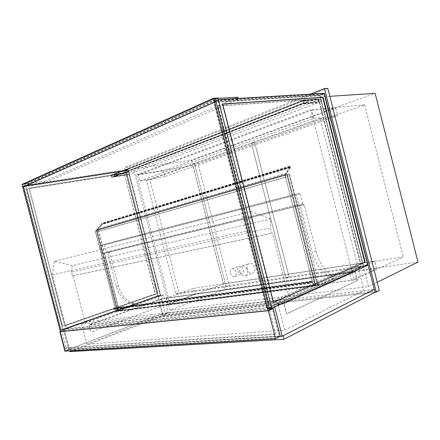 <?xml version="1.0" encoding="UTF-8"?>
<svg xmlns="http://www.w3.org/2000/svg" width="440" height="440" viewBox="0 0 440 440"><rect width="100%" height="100%" fill="white"/><g stroke="black" fill="none" stroke-linecap="round" stroke-linejoin="round"><path stroke-width="0.33" stroke-dasharray="2.2 1.65" d="M237.727 270.529C237.303 268.345 237.82 266.899 239.278 266.195C242.743 264.759 245.614 272.789 242.028 273.884C240.07 274.236 238.639 273.119 237.727 270.529M230.318 273.174C231.237 275.792 232.678 276.93 234.636 276.579C238.227 275.49 235.323 267.355 231.864 268.791C230.401 269.5 229.884 270.957 230.318 273.174M247.242 268.934C246.703 266.167 247.374 264.33 249.255 263.423C253.71 261.575 257.4 271.739 252.786 273.169C250.256 273.647 248.407 272.234 247.242 268.934M239.85 271.596C241.027 274.934 242.88 276.37 245.416 275.902C250.036 274.472 246.306 264.171 241.852 266.024C239.965 266.937 239.299 268.791 239.85 271.596M327.811 88.385L127.699 167.167L165.715 314.567L379.33 290.576M169.994 310.239L368.412 286.644L320.062 96.982L133.573 168.988L169.994 310.239L224.835 289.372L191.609 160.066L375.122 93.319M165.715 314.567L162.47 315.816L375.034 292.27L163.163 315.739L162.613 313.61L168.212 312.966L86.9 344.163L284.691 330.187L364.029 290.532L374.292 289.355L162.613 313.61L158.054 295.928L63.228 329.296L68.475 349.509L162.613 313.61L69.328 349.184L69.767 350.889M127.699 167.167L124.256 167.684L162.47 315.816M310.37 94.122L124.256 167.684M136.614 174.774L310.805 109.731L354.222 279.912L169.895 303.859L136.614 174.774L192.935 165.6L364.623 104.858L310.805 109.731M354.222 279.912L403.32 257.015L223.372 284.042L169.895 303.859M364.623 104.858L403.32 257.015M223.372 284.042L192.935 165.6M418 262.048L224.835 289.372M368.412 286.644L377.218 282.277M320.062 96.982L329.841 96.333M133.573 168.988L191.609 160.066M109.203 252.054L109.698 252.412L107.684 252.901L107.184 252.544L109.203 252.054L104.434 253.319L119.295 310.789L134.382 305.454C135.091 304.81 135.053 304.211 134.272 303.639C126.489 301.312 121.193 295.427 118.377 285.989L109.698 252.412M107.184 252.544L102.427 253.809L117.227 311.053L132.303 305.734C133.012 305.096 132.974 304.491 132.192 303.925C124.421 301.609 119.13 295.752 116.331 286.347L107.684 252.901M117.227 311.053L119.295 310.789L117.414 311.454L116.639 308.457L113.724 309.469L113.553 308.528L115.451 307.868L113.614 308.759L113.729 309.221L116.765 308.159L117.541 311.157L115.973 311.399L117.854 310.734L119.235 310.558L116.303 311.317L315.882 285.571L317.361 284.916L289.064 174.224L95.486 230.83L289.064 174.224L96.679 230.478L97.037 231.864L96.564 230.434L102.151 224.048L101.574 223.531L101.536 224.565L96.459 230.038L101.459 224.477L101.541 223.421L102.229 224.301L98.038 228.971L98.687 231.479L97.955 229.059L96.679 230.478L117.541 311.157L119.047 310.624L118.465 307.571L119.295 310.789L315.288 285.456L330.027 278.949C330.682 278.124 330.594 277.31 329.758 276.502C321.739 272.982 315.882 264.754 312.191 251.818L300.459 205.926L299.921 205.403L303.721 204.474L304.255 205.002L300.459 205.926M102.427 253.809L104.434 253.319M299.921 205.403L295.152 206.707L315.288 285.456L313.429 286.275L117.414 311.454M303.721 204.474L298.958 205.777L319.198 284.95L333.9 278.427C334.548 277.596 334.461 276.777 333.625 275.968C325.617 272.421 319.759 264.143 316.047 251.141L304.255 205.002M319.198 284.95L315.288 285.456L314.16 281.05L118.465 307.571M298.958 205.777L295.152 206.707M269.566 310.013L275.671 333.828L274.329 334.499L268.202 310.624L275.231 338.036L279.246 336.006L272.272 308.798M279.246 336.006L69.256 349.19L65.379 350.669L275.231 338.036M65.379 350.669L60.445 331.645L64.344 330.264L69.256 349.19M64.344 330.264L269.329 309.1M269.302 308.99L64.405 330.176L69.404 349.454L280.264 336.331L68.475 349.509M69.404 349.454L64.883 351.175M64.405 330.176L60.429 331.584M270.781 218.889L251.108 211.497L250.195 230.219L269.962 307.296L289.223 298.733L272.421 233.112L271.815 233.299L270.43 227.893L270.781 218.889L72.32 265.579L54.241 261.388L251.108 211.497M54.241 261.388L52.333 274.829L66.341 328.834L85.069 322.229L73.029 275.764L72.446 275.93L71.451 272.102L270.43 227.893M71.451 272.102L72.32 265.579M72.446 275.93L271.815 233.299M73.029 275.764L272.421 233.112M85.069 322.229L289.223 298.733M66.341 328.834L269.962 307.296M52.333 274.829L250.195 230.219M313.709 118.371L311.668 110.368L138.204 174.911L139.772 180.989L313.709 118.371L337.728 115.775L164.615 176.693L163.108 170.841L335.786 108.152L337.728 115.775M139.772 180.989L164.615 176.693M311.668 110.368L335.786 108.152M138.204 174.911L163.108 170.841M374.743 261.085L193.364 288.376L194.865 294.212L376.679 268.675L374.743 261.085L349.514 272.322L166.359 298.095L193.364 288.376M166.359 298.095L167.926 304.178L194.865 294.212M167.926 304.178L351.56 280.346L376.679 268.675M351.56 280.346L349.514 272.322M106.442 252.016L302.913 203.687L302.583 204.787L106.051 252.846L106.442 252.016L104.616 244.948L103.868 244.409L100.804 245.185L100.408 246.021L296.202 194.997L296.533 193.903L299.607 193.132L300.421 193.936L104.616 244.948M106.051 252.846L302.583 204.787M298.716 204.826L102.251 253.121L102.993 253.66L299.525 205.623L298.716 204.826L296.202 194.997M102.251 253.121L100.408 246.021M302.913 203.687L300.421 193.936M285.06 174.719L289.652 167.629L289.647 166.221L290.428 167.47L286.512 173.316L287.392 176.759L286.435 173.426L285.236 175.214L285.725 177.111L285.115 175.142L290.345 167.349L289.696 166.375L289.735 167.756L285.06 174.719L96.536 230.126M285.115 175.142L96.564 230.434M285.626 177.133L96.938 231.886M285.725 177.111L97.037 231.864M286.435 173.426L97.955 229.059M287.293 176.781L98.588 231.501M287.392 176.759L98.687 231.479M286.512 173.316L98.038 228.971M284.977 174.592L96.459 230.038M269.192 308.567L266.602 308.836L363.248 265.859L368.12 265.144L357.935 266.635L277.503 302.126L81.697 324.082L86.9 344.163M277.503 302.126L284.691 330.187M81.697 324.082L163.609 295.114L168.212 312.966M163.609 295.114L158.054 295.928L160.677 295.543L128.183 169.565L25.383 185.328L62.92 330.027L160.677 295.543M63.228 329.296L274.703 306.983M357.935 266.635L364.029 290.532M158.037 295.741L125.78 170.693L127.87 169.879L160.248 295.416L158.037 295.741L125.862 171.012L23.645 186.852L60.77 329.945L158.037 295.741L160.248 295.416L62.876 329.725L60.77 329.945L158.037 295.741M23.546 186.483L60.77 329.945L62.876 329.725L25.493 185.62L23.546 186.483L125.78 170.693M25.493 185.62L127.87 169.879M62.607 326.106L155.397 293.876L124.366 173.591L27.033 188.997L62.607 326.106L155.188 293.904L124.366 173.591M157.603 293.541L64.713 325.87L28.985 188.149L126.456 172.788L157.812 293.507L64.911 325.848L29.172 188.067L126.649 172.711L157.812 293.507M124.168 173.663L27.033 188.997M26.851 189.073L62.409 326.128M60.423 330.286L23.073 186.351L125.703 170.528L158.054 295.928L60.423 330.286L62.92 330.027M125.703 170.528L128.183 169.565M23.073 186.351L25.383 185.328M367.505 264.979L323.857 93.731L319.979 95.238L363.402 265.579L367.505 264.979L323.972 94.171L218.372 100.656L271.502 307.885L367.505 264.979L363.402 265.579L267.146 308.341L271.502 307.885L367.505 264.979M218.235 100.122L271.502 307.885L267.146 308.341L214.203 101.91L218.235 100.122L323.857 93.731M214.203 101.91L319.979 95.238M222.712 104.165L222.299 104.192L273.119 302.451L273.499 302.286M360.652 262.906L268.774 302.94L218.262 105.947L318.835 98.885L360.652 262.906L268.367 302.984L217.888 106.106L318.472 99.022L360.272 262.966M318.835 98.885L318.472 99.022M222.679 104.027L222.299 104.192M268.774 302.94L268.367 302.984M273.531 302.407L273.119 302.451M218.262 105.947L217.888 106.106M363.248 265.859L319.709 95.079L213.488 101.739L266.602 308.836M324.319 93.286L319.709 95.079M215.886 100.672L213.488 101.739M127.952 170.203L160.248 295.416L62.876 329.725L25.586 185.988L127.952 170.203L125.862 171.012M25.586 185.988L23.645 186.852M320.089 95.678L363.402 265.579L267.146 308.341L214.341 102.443L320.089 95.678L323.972 94.171M214.341 102.443L218.372 100.656M320.513 99.253L321.107 101.58L303.633 102.905L303.017 100.496L111.364 175.318L129.091 172.519L129.536 174.24L111.815 177.084L111.364 175.318L111.815 177.084L113.685 177.012L111.694 177.331L111.122 175.126L113.179 175.032L111.364 175.318L303.017 100.496L320.513 99.253L129.091 172.519M304.821 100.37L304.744 100.067L302.759 100.205L303.529 103.224L305.509 103.07L305.437 102.773L303.633 102.905L111.815 177.084L303.633 102.905L303.017 100.496L304.821 100.37L113.179 175.032M321.107 101.58L129.536 174.24M305.888 99.908L303.215 100.947L303.292 101.25L305.718 100.304L306.334 102.701L303.902 103.637L303.98 103.939L306.652 102.911L305.888 99.908L318.131 99.044L318.874 101.976L316.223 102.982L316.151 102.691L318.56 101.772L317.961 99.429L315.557 100.359L315.48 100.062L318.131 99.044M306.652 102.911L318.874 101.976M303.215 100.947L315.48 100.062M303.292 101.25L315.557 100.359M305.718 100.304L317.961 99.429M306.334 102.701L318.56 101.772M303.902 103.637L316.151 102.691M303.98 103.939L316.223 102.982M113.894 174.719L115.335 174.157L114.081 174.889L114.532 176.644L115.847 176.138L114.461 176.913L113.894 174.719L126.302 172.766L126.858 174.922L128.255 174.152L126.934 174.658L126.489 172.931L127.749 172.211L126.302 172.766M114.461 176.913L126.858 174.922M115.335 174.157L127.749 172.211M115.39 174.378L127.809 172.425M114.081 174.889L126.489 172.931M114.532 176.644L126.934 174.658M115.847 176.138L128.255 174.152M115.901 176.363L128.31 174.372M286.534 313.814L284.147 303.441L88.924 324.753L90.992 332.184L89.122 324.979L283.971 303.804L286.534 313.814L357.368 280.561L286.798 313.791M357.368 280.561L355.075 271.579L161.321 298.832L163.191 305.52L161.519 299.03L354.899 271.904L283.971 303.804M354.899 271.904L357.115 280.588M161.519 299.03L89.122 324.979M163.191 305.52L90.992 332.184M163.048 305.536L90.855 332.195M161.321 298.832L88.924 324.753M355.075 271.579L284.147 303.441M315.882 285.571L287.496 174.554L315.882 285.571L317.361 284.916L117.805 310.783L97.037 230.472L117.805 310.783L116.303 311.317L95.486 230.83L116.303 311.317L315.882 285.571M95.161 230.912L98.428 230.076L95.161 230.912L115.973 311.399M97.097 230.466L117.854 310.734M96.487 230.527L117.354 311.223M98.23 230.12L119.047 310.624L317.807 284.801L315.953 285.62L313.352 285.956L315.024 285.219L313.973 281.127L118.278 307.637M98.428 230.076L119.235 310.558M317.361 284.916L315.024 285.219L286.809 174.884L289.064 174.224L317.361 284.916M313.429 286.275L312.378 282.166L309.496 283.404L309.238 282.117L311.118 281.309L311.201 281.622L309.32 282.43L309.447 283.08L312.488 281.77L313.533 285.874L285.043 175.257L289.509 174.108L286.809 174.884M287.007 174.845L315.205 285.142M289.509 174.108L317.807 284.801M287.546 174.521L315.953 285.62M285.043 175.257L313.352 285.956M312.488 281.77L116.765 308.159M311.201 281.622L115.511 308.099M311.118 281.309L115.451 307.868M312.378 282.166L116.639 308.457M69.955 351.615L163.163 315.739M283.08 335.764L69.328 349.184M60.445 331.645L64.746 348.216L66.038 347.727L23.667 184.41L215.331 98.5L23.667 184.41L22.292 184.619L22.935 187.083L22.292 184.619L26.785 183.678L22 184.404M213.829 98.588L22.292 184.619L213.829 98.588M274.329 334.499L64.746 348.216M275.671 333.828L66.038 347.727M44.941 182.672L24.052 185.884L23.667 184.41L44.572 181.236L44.941 182.672L238.436 99.253L238.222 98.422M44.572 181.236L237.914 97.201M216.002 100.623L238.436 99.253M24.052 185.884L215.875 100.634M303.529 103.224L111.694 177.331M302.759 100.205L111.122 175.126M305.509 103.07L113.685 177.012M305.437 102.773L113.63 176.792M304.744 100.067L113.118 174.812M358.138 267.663L320.084 118.437L251.323 142.967L285.934 278.146L289.086 276.876L254.683 142.5L323.34 118.08L361.136 266.332L229.328 285.62L197.764 162.745L254.683 142.5L289.086 276.876L285.934 278.146L358.138 267.663L361.136 266.332M251.323 142.967L254.683 142.5L251.323 142.967L194.381 163.284L226.127 286.831L229.328 285.62L178.97 292.991L149.804 179.801L197.764 162.745L229.328 285.62L226.127 286.831L285.934 278.146L251.323 142.967M320.084 118.437L323.34 118.08M175.764 294.14L226.127 286.831L194.381 163.284L197.764 162.745L194.381 163.284L146.448 180.384L175.764 294.14L178.97 292.991M146.448 180.384L149.804 179.801M218.713 97.95L26.785 183.678M218.801 98.302L26.851 183.926M116.331 286.347L118.377 285.989M132.192 303.925L134.272 303.639M132.303 305.734L134.382 305.454M316.047 251.141L312.191 251.818M333.625 275.968L329.758 276.502M333.9 278.427L330.027 278.949M296.538 193.903L100.809 245.185L296.533 193.903M103.868 244.409L299.607 193.132M289.735 167.756L101.536 224.565M289.658 166.876L101.514 223.911M289.911 166.496L101.783 223.608M290.329 167.123L102.151 224.048M290.345 167.349L102.157 224.213M290.428 167.47L102.229 224.301M290.389 167.03L102.218 223.971M289.977 166.403L101.855 223.531M289.597 166.969L101.442 223.988M289.652 167.629L101.459 224.477M309.485 283.069L113.729 309.221M309.32 282.43L113.614 308.759M309.238 282.117L113.553 308.528M309.562 283.388L113.79 309.452M234.636 276.579L242.028 273.884M231.864 268.791L239.278 266.195M245.416 275.902L252.786 273.169M241.852 266.024L249.255 263.423M289.696 166.375L101.574 223.531M289.647 166.221L101.541 223.421M309.447 283.08L113.696 309.227M309.496 283.404L113.724 309.469"/><path stroke-width="0.66" d="M375.034 292.27L283.976 339.273L283.08 335.764L374.292 289.355L282.194 336.209L274.703 306.983L368.12 265.144L375.034 292.27L376.332 292.127L379.33 290.576L327.811 88.385L324.456 88.55L310.37 94.122M376.332 292.127L324.456 88.55M377.218 282.277L418 262.048L375.122 93.319L329.841 96.333M269.329 309.1L272.272 308.798L268.202 310.624L60.445 331.645L22 184.404L213.483 98.247L214.489 102.163L22.704 187.115M282.194 336.209L280.264 336.331L273.152 308.594L268.411 310.723L59.857 331.788L64.883 351.175L275.583 338.701L268.411 310.723M280.264 336.331L275.583 338.701M60.429 331.584L59.857 331.788M273.152 308.594L269.302 308.99M273.499 302.286L364.755 262.29L322.724 97.389L222.712 104.165M365.145 262.229L323.092 97.246L222.679 104.027L273.531 302.407L364.755 262.29M323.092 97.246L322.724 97.389M271.777 308.297L218.273 99.611L324.319 93.286L368.12 265.144L271.777 308.297L269.192 308.567M218.273 99.611L215.886 100.672M69.767 350.889L69.955 351.615L283.976 339.273M268.202 310.624L213.829 98.588L215.331 98.5L269.566 310.013M238.222 98.422L237.914 97.201L215.331 98.5L216.002 100.623M214.489 102.163L213.829 98.588L218.801 98.302L218.713 97.95L213.483 98.247M214.742 102.146L22.935 187.083"/></g></svg>
